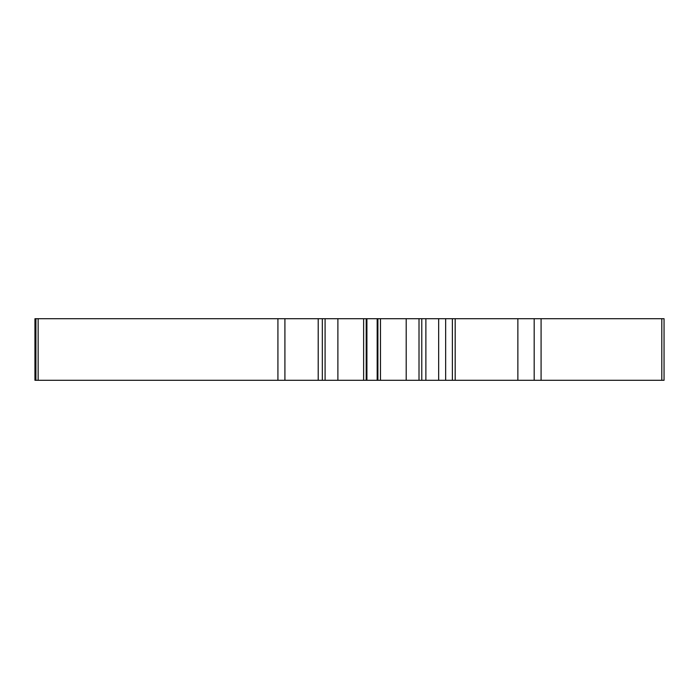 <?xml version="1.0" encoding="UTF-8"?>
<svg xmlns="http://www.w3.org/2000/svg" width="699" height="699" viewBox="0 0 699 699"><rect width="100%" height="100%" fill="white"/><g stroke="black" fill="none" stroke-linecap="round" stroke-linejoin="round"><path stroke-width="1.05" d="M455.18 318.709L455.18 380.291L380.466 380.291L380.466 318.709L517.872 318.709L517.872 380.291L534.185 380.291L534.185 318.709L664.05 318.709L664.05 380.291L534.185 380.291M517.872 318.709L534.185 318.709M35.911 380.291L34.95 380.291L34.95 318.709L38.148 318.709L38.148 380.291L35.911 380.291L35.911 318.709M377.18 318.709L377.18 380.291L377.897 380.291L377.897 318.709L366.914 318.709L366.914 380.291L377.18 380.291L377.18 324.869L377.18 380.291M366.197 380.291L366.197 318.709L366.914 318.709L366.914 380.291L363.629 380.291L363.629 318.709L284.912 318.709L284.912 380.291L38.148 380.291M284.912 318.709L38.148 318.709M366.197 318.709L363.629 318.709M380.466 318.709L377.897 318.709M455.18 380.291L517.872 380.291M380.466 380.291L377.897 380.291M322.318 318.709L322.318 380.291L363.629 380.291M322.318 380.291L284.912 380.291M406.198 380.291L406.198 318.709M337.888 380.291L337.888 318.709M661.804 318.709L661.804 380.291M541.087 380.291L541.087 318.709M445.647 318.709L445.647 380.291M452.375 318.709L452.375 380.291M277.922 318.709L277.922 380.291M438.657 318.709L438.657 380.291M425.883 318.709L425.883 380.291M318.211 318.709L318.211 380.291M419.007 380.291L419.007 318.709M325.087 380.291L325.087 318.709M421.777 318.709L421.777 380.291"/></g></svg>
